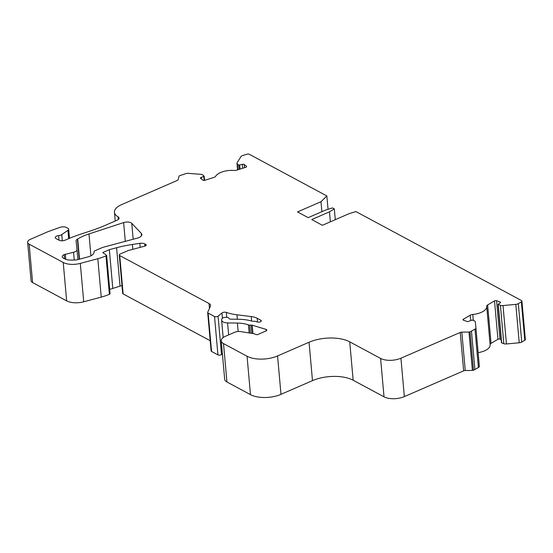 <?xml version="1.0" encoding="UTF-8"?>
<svg xmlns="http://www.w3.org/2000/svg" width="553" height="553" viewBox="0 0 553 553"><rect width="100%" height="100%" fill="white"/><g stroke="black" fill="none" stroke-linecap="round" stroke-linejoin="round"><path stroke-width="0.83" d="M326.851 195.949L320.996 201.714L297.521 211.917L308.18 217.647L325.931 209.933L332.547 207.921L334.323 208.875L329.484 211.84L311.733 219.555L322.392 225.285L349.302 213.582L355.918 211.571L521.472 300.535A2.177 1.023 174.9 0 1 521.921 301.088A2.177 1.023 174.9 0 1 521.361 301.855L518.313 303.652A3.636 1.7 174.9 0 1 515.804 304.378L503.009 305.567A3.636 1.7 174.9 0 1 500.403 305.304L498.011 304.316L500.147 302.913A1.452 0.677 -5.1 0 0 500.52 302.401A1.452 0.677 -5.1 0 0 500.05 301.959L496.559 300.714A1.452 0.677 -5.1 0 0 494.513 300.901L487.628 304.952A3.636 1.7 -5.1 0 0 486.688 306.238A3.636 1.7 -5.1 0 0 486.695 306.265A14.537 6.802 174.9 0 1 486.702 306.383A14.537 6.802 174.9 0 1 472.787 314.45A3.636 1.7 -5.1 0 0 470.244 315.189L463.359 319.24A1.452 0.677 -5.1 0 0 462.979 319.752A1.452 0.677 -5.1 0 0 463.455 320.201L466.946 321.445A1.452 0.677 -5.1 0 0 468.992 321.258L471.965 320.014L474.115 320.781A3.636 1.7 174.9 0 1 475.297 321.881L475.919 327.86A3.636 1.7 174.9 0 1 475.926 327.874A3.636 1.7 174.9 0 1 474.986 329.153L470.043 331.841A1.452 0.677 174.9 0 1 468.979 332.056L461.824 332.125A2.177 1.023 -5.1 0 0 460.22 332.443L400.925 358.213A14.537 6.802 174.9 0 1 380.588 358.42L349.724 341.837A29.074 13.604 -5.1 0 0 309.051 342.245L277.558 355.932A21.809 10.203 174.9 0 1 247.053 356.243L223.516 343.593A10.901 5.101 174.9 0 1 221.241 340.828A10.901 5.101 174.9 0 1 225.444 336.279L234.548 332.325A5.813 2.724 174.9 0 1 240.099 331.53L253.136 333.549A7.272 3.401 174.9 0 1 255.438 334.309L257.283 334.745L265.965 330.971A2.177 1.023 -5.1 0 0 266.802 330.058A2.177 1.023 -5.1 0 0 265.979 329.353L252.203 325.212A2.177 1.023 -5.1 0 0 251.131 325.074L249.652 325.088A2.177 1.023 174.9 0 1 248.435 324.908A21.809 10.203 -5.1 0 0 237.403 323.063L227.573 322.911A7.272 3.401 174.9 0 1 221.615 320.111A7.272 3.401 174.9 0 1 221.725 319.358L221.871 318.963A3.636 1.7 174.9 0 1 225.424 317.311A3.636 1.7 174.9 0 1 228.997 318.452A2.177 1.023 -5.1 0 0 230.753 319.15L238.82 319.275A29.807 13.943 174.9 0 1 251.947 321.134A2.177 1.023 -5.1 0 0 253.018 321.272L254.325 321.258A2.177 1.023 174.9 0 1 255.396 321.397L257.477 322.026A2.177 1.023 -5.1 0 0 260.152 321.839L260.47 321.701A2.177 1.023 -5.1 0 0 261.306 320.795A2.177 1.023 -5.1 0 0 260.85 320.242L257.193 318.272A14.537 6.802 -5.1 0 0 251.214 316.558L236.967 314.809A36.346 17.005 174.9 0 1 226.35 312.404A2.91 1.362 -5.1 0 0 221.953 312.998L218.076 316.164A2.177 1.023 174.9 0 1 214.516 316.496L208.135 313.067A2.177 1.023 174.9 0 1 207.679 312.514A2.177 1.023 174.9 0 1 207.728 312.251L210.403 306.251A7.272 3.401 -5.1 0 0 210.555 305.374A7.272 3.401 -5.1 0 0 209.041 303.535L119.718 255.534A2.177 1.023 174.9 0 1 119.261 254.981A2.177 1.023 174.9 0 1 120.105 254.069L128.116 250.585L144.872 246.106A2.177 1.023 -5.1 0 0 146.206 245.027A2.177 1.023 -5.1 0 0 145.75 244.474L144.686 243.901A5.088 2.378 -5.1 0 0 139.812 243.348L132.354 244.474A72.692 34.01 -5.1 0 0 116.6 247.737L109.342 249.679L102.754 252.541L106.535 255.272L105.976 255.894A36.346 17.005 174.9 0 1 97.805 258.707L80.296 263.394A14.537 6.802 174.9 0 1 63.229 262.468L29.164 244.17A7.272 3.401 174.9 0 1 27.65 242.325A7.272 3.401 174.9 0 1 30.45 239.29L47.627 231.825L59.828 227.401A5.088 2.378 174.9 0 1 66.512 227.497L67.922 228.258A3.636 1.7 174.9 0 1 68.676 229.177A3.636 1.7 174.9 0 1 67.943 230.331L61.756 234.596A4.362 2.039 174.9 0 1 58.604 235.619A3.636 1.7 -5.1 0 0 55.238 237.624A3.636 1.7 -5.1 0 0 55.998 238.55L59.109 240.216A4.362 2.039 -5.1 0 0 65.206 240.154L68.434 238.751A2.177 1.023 -5.1 0 0 68.62 238.682A109.038 51.014 174.9 0 1 81.409 233.912L90.775 230.836A109.038 51.014 -5.1 0 0 105.035 225.437L117.118 220.184A5.088 2.378 -5.1 0 0 119.082 218.055A5.088 2.378 -5.1 0 0 118.072 216.797A18.173 8.502 174.9 0 1 114.457 212.283A18.173 8.502 174.9 0 1 121.453 204.7L177.313 180.423A2.177 1.023 -5.1 0 0 178.135 179.684L179.041 176.255A1.452 0.677 174.9 0 1 179.587 175.757L185.642 173.67A3.636 1.7 174.9 0 1 188.4 173.359L200.635 174.292A3.636 1.7 174.9 0 1 202.771 174.976L204.202 176.227L201.257 177.382A1.452 0.677 -5.1 0 0 200.483 178.073A1.452 0.677 -5.1 0 0 200.649 178.349L202.847 180.16A1.452 0.677 -5.1 0 0 204.804 180.306L213.873 177.423A3.636 1.7 -5.1 0 0 215.656 176.283A14.537 6.802 174.9 0 1 233.967 170.462A3.636 1.7 -5.1 0 0 236.76 170.151L245.829 167.269A1.452 0.677 -5.1 0 0 246.603 166.584A1.452 0.677 -5.1 0 0 246.438 166.308L244.239 164.497A1.452 0.677 -5.1 0 0 242.283 164.352L238.737 165.091L237.389 163.978A3.636 1.7 174.9 0 1 236.974 163.28A3.636 1.7 174.9 0 1 237.133 162.693L240.921 156.672A3.636 1.7 174.9 0 1 242.691 155.545L246.707 154.266A2.177 1.023 174.9 0 1 249.438 154.356L326.851 195.949L328.04 209.29M521.921 301.088L525.35 339.48A2.177 1.023 174.9 0 1 524.79 340.247L521.735 342.044A3.636 1.7 174.9 0 1 519.232 342.777L506.437 343.959A3.636 1.7 174.9 0 1 503.824 343.703L501.44 342.715L498.011 304.316M501.156 339.528L499.988 339.107A1.452 0.677 -5.1 0 0 497.942 339.3L491.05 343.351A3.636 1.7 -5.1 0 0 490.11 344.567M490.117 344.664A14.537 6.802 174.9 0 1 490.131 344.775A14.537 6.802 174.9 0 1 478.131 352.62M475.926 327.881L479.347 366.252A3.636 1.7 174.9 0 1 479.347 366.266A3.636 1.7 174.9 0 1 478.414 367.551L473.472 370.234A1.452 0.677 174.9 0 1 472.4 370.448L465.246 370.524A2.177 1.023 -5.1 0 0 463.642 370.842L404.354 396.612A14.537 6.802 174.9 0 1 384.017 396.819L353.153 380.229A29.074 13.604 -5.1 0 0 312.48 380.644L280.986 394.33A21.809 10.203 174.9 0 1 250.481 394.642L226.944 381.992A10.901 5.101 174.9 0 1 224.67 379.227L221.241 340.828M222.403 353.823L221.504 354.563A2.177 1.023 174.9 0 1 217.944 354.888L211.564 351.459A2.177 1.023 174.9 0 1 211.108 350.906L207.679 312.514M210.202 340.71L123.146 293.926A2.177 1.023 174.9 0 1 122.69 293.373L119.261 254.981M121.999 285.625A72.692 34.01 -5.1 0 0 120.029 286.136L109.674 289.419M109.964 293.664L109.397 294.293A36.346 17.005 174.9 0 1 101.234 297.106L83.724 301.786A14.537 6.802 174.9 0 1 66.65 300.867L32.592 282.562A7.272 3.401 174.9 0 1 31.079 280.724L27.65 242.325M123.63 222.583A5.813 2.724 174.9 0 1 131.766 223.35L141.298 233.366A7.272 3.401 174.9 0 1 141.858 234.507A7.272 3.401 174.9 0 1 137.427 238.101L104.469 246.915A14.537 6.802 -5.1 0 0 101.199 248.041L94.888 250.786A2.177 1.023 -5.1 0 0 94.045 251.691A2.177 1.023 -5.1 0 0 94.045 251.698L94.065 251.857A10.175 4.763 174.9 0 1 94.065 251.892A10.175 4.763 174.9 0 1 87.865 256.931L78.07 259.544A7.272 3.401 174.9 0 1 74.358 260.041L70.708 260.083A8.724 4.078 174.9 0 1 64.922 258.928L63.277 258.044A5.088 2.378 174.9 0 1 62.219 256.758A5.088 2.378 174.9 0 1 64.183 254.636L73.57 252.237A5.088 2.378 -5.1 0 0 77.005 249.638A5.088 2.378 -5.1 0 0 77.005 249.624L76.093 240.921A5.088 2.378 174.9 0 1 76.093 240.901A5.088 2.378 174.9 0 1 77.406 239.11L77.71 238.931A43.618 20.406 174.9 0 1 88.978 233.954L123.63 222.583L125.303 241.343M320.996 201.714L321.887 211.688M329.484 211.84L330.376 221.815M65.323 254.138L65.786 259.322M334.323 208.875L335.284 219.679M109.342 249.679L112.771 288.078M471.481 331.219L474.909 369.611M470.244 315.189L470.693 320.256M463.359 319.24L463.442 320.194M472.787 314.45L473.327 320.505M131.766 223.35L133.183 239.235M141.298 233.366L141.513 235.723M64.183 254.636L64.542 258.728M73.57 252.237L74.268 260.041M77.005 249.659L77.897 259.592L77.005 249.638M77.406 239.11L79.203 259.246M77.71 238.931L79.514 259.157M88.978 233.954L90.92 255.769M237.389 163.978L237.908 169.792M238.737 165.091L239.124 169.405M239.719 165.16L240.071 169.1M242.283 164.352L242.636 168.285M244.239 164.497L244.523 167.683M246.438 166.308L246.493 166.888M201.257 177.382L201.396 178.965M203.822 176.573L204.161 180.43M118.072 216.797L118.307 219.479M58.604 235.619L59.012 240.168M61.756 234.596L62.309 240.783M67.943 230.331L68.683 238.654M29.164 244.17L32.592 282.562M63.229 262.468L66.65 300.867M80.296 263.394L83.724 301.786M97.805 258.707L101.234 297.106M105.976 255.894L109.397 294.293M106.356 255.728L109.784 294.12M116.6 247.737L120.029 286.136M132.354 244.474L132.782 249.334M139.812 243.348L140.172 247.364M144.686 243.901L144.879 246.099M145.75 244.474L145.854 245.65M119.718 255.534L123.146 293.926M209.041 303.535L209.469 308.332M208.135 313.067L211.564 351.459M214.516 316.496L217.944 354.888M218.076 316.164L221.504 354.563M221.953 312.998L222.424 318.272M226.35 312.404L226.792 317.339M236.967 314.809L237.361 319.247M251.214 316.558L251.615 321.044M257.193 318.272L257.532 322.04M260.85 320.242L260.961 321.417M227.573 322.911L228.638 334.89M237.403 323.063L238.156 331.503M248.435 324.908L249.14 332.823M249.652 325.088L250.357 333.044M251.131 325.074L251.871 333.321M252.203 325.212L252.949 333.514M265.979 329.353L266.117 330.901M223.516 343.593L226.944 381.992M247.053 356.243L250.481 394.642M277.558 355.932L280.986 394.33M309.051 342.245L312.48 380.644M349.724 341.837L353.153 380.229M380.588 358.42L384.017 396.819M400.925 358.213L404.354 396.612M460.22 332.443L463.642 370.842M461.824 332.125L465.246 370.524M468.979 332.056L472.4 370.448M470.043 331.841L473.472 370.234M474.986 329.153L478.414 367.551M487.628 304.952L491.05 343.351M494.513 300.901L497.942 339.3M496.559 300.714L499.988 339.107M500.05 301.959L500.133 302.926M498.253 304.537L501.682 342.936M500.403 305.304L503.824 343.703M503.009 305.567L506.437 343.959M515.804 304.378L519.232 342.777M518.313 303.652L521.735 342.044M521.361 301.855L524.79 340.247M486.702 306.383L490.131 344.775M236.974 163.28L237.562 169.895M204.202 176.227L204.575 180.368M114.457 212.283L115.231 221M68.676 229.177L69.491 238.315M106.639 255.424L110.068 293.816M221.615 320.111L223.17 337.565M475.926 327.874L479.347 366.266"/></g></svg>
